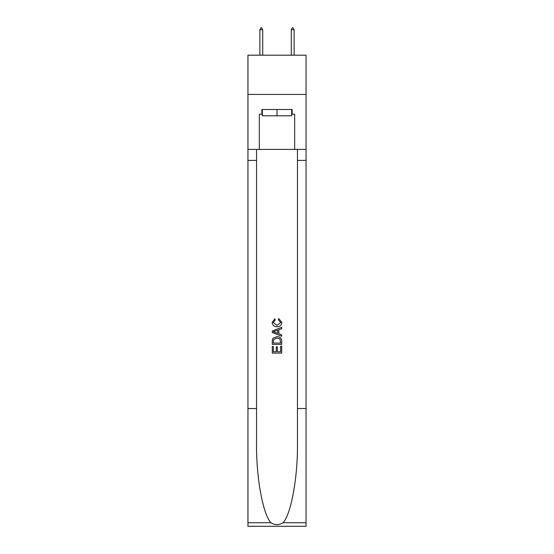 <?xml version="1.0" encoding="UTF-8"?>
<svg xmlns="http://www.w3.org/2000/svg" width="554" height="554" viewBox="0 0 554 554"><rect width="100%" height="100%" fill="white"/><g stroke="black" fill="none" stroke-linecap="round" stroke-linejoin="round"><path stroke-width="0.83" d="M306.05 94.443L306.05 55.185L247.95 55.185L247.95 94.443L306.05 94.443L306.05 149.407L294.666 149.407L294.666 114.228L292.152 114.228L292.152 109.519L261.848 109.519L261.848 114.228L262.319 114.228M291.681 109.519L291.681 115.8L262.319 115.8L262.319 109.519M277 109.519L277 115.8M280.622 346.208L280.622 351.762L277.36 351.762L280.622 351.762L280.622 346.208L281.709 346.208L281.709 353.092L272.284 353.092L272.284 346.451L272.284 353.092M276.273 346.811L276.273 351.762L273.371 351.762L276.273 351.762L276.273 346.811L277.36 346.811L277.36 351.762M273.094 338.141L272.423 339.512L273.094 338.141L276.945 336.666C279.957 336.652 281.543 338.106 281.709 341.022L281.709 344.394L272.284 344.394L272.284 341.174L272.284 344.394M278.69 318.543L278.378 319.873L278.69 318.543L281.827 322.393C281.571 325.288 279.936 326.742 276.924 326.763L276.924 326.763C274.029 326.701 272.443 325.253 272.166 322.421L274.902 318.785L275.186 320.115L273.254 322.483L276.924 325.433L280.739 322.518L278.378 319.873M283.073 522.72L306.05 522.72L306.05 526.3L247.95 526.3L247.95 408.52L256.544 408.52L256.544 443.539C256.128 477.008 262.915 514.396 270.927 522.72C274.971 525.303 279.022 525.303 283.073 522.72C291.085 514.396 297.872 477.008 297.456 443.539L297.456 149.407M272.284 331.022L272.284 332.525L281.709 336.264L272.284 332.525L272.284 331.022L281.709 327.282L272.284 331.022M297.456 408.52L306.05 408.52L306.05 149.407M247.95 408.52L247.95 94.443M256.544 149.407L256.544 408.52M306.05 522.72L306.05 408.52M247.95 149.407L259.334 149.407L259.334 114.228L261.848 114.228M259.334 149.407L294.666 149.407M291.681 114.228L292.152 114.228M281.709 327.282L281.709 328.695L278.807 329.762L278.807 333.778L281.709 334.851L281.709 336.264M275.109 332.414L277.72 333.383L277.72 330.163L273.371 331.77L275.109 332.414M277.72 330.163L277.72 333.383M272.284 341.174L272.423 339.512M279.957 338.903L280.622 343.065L279.957 338.903L276.924 337.995L273.565 339.602L273.371 343.065L280.622 343.065L273.371 343.065M272.284 346.451L273.371 346.451L273.371 351.762M262.707 29.743L261.53 27.7L261.059 27.7L259.881 29.743L262.707 29.743L262.707 55.185M259.881 29.743L259.881 55.185M292.47 27.7L292.941 27.7L294.119 29.743L291.293 29.743L292.47 27.7M294.119 55.185L294.119 29.743M291.293 55.185L291.293 29.743M297.456 160.397L306.05 160.397M256.544 160.397L247.95 160.397M247.95 522.72L270.927 522.72"/></g></svg>
